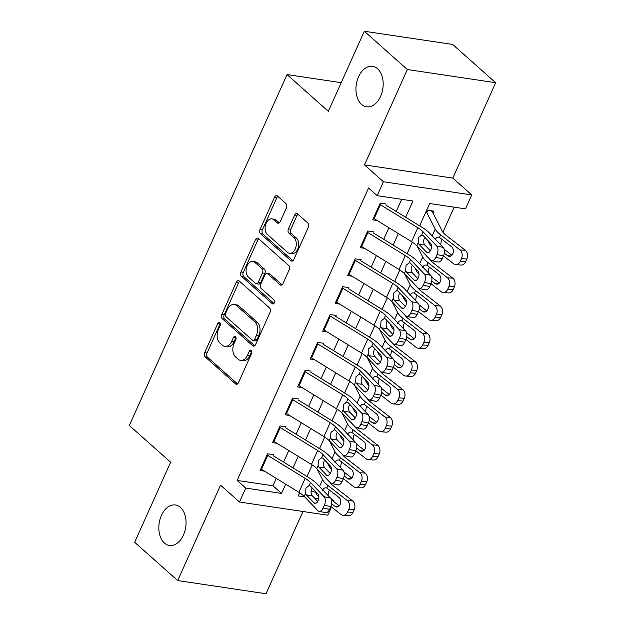 <?xml version="1.0" encoding="UTF-8"?>
<svg xmlns="http://www.w3.org/2000/svg" width="625" height="625" viewBox="0 0 625 625"><rect width="100%" height="100%" fill="white"/><g stroke="black" fill="none" stroke-linecap="round" stroke-linejoin="round"><path stroke-width="0.94" d="M219.773 322.711A2.195 1.445 -81.5 0 0 219.242 322.453A2.195 1.445 -81.5 0 0 217.734 323.57L204.68 352.617A3.141 2.062 -81.5 0 0 205.141 356.852L235.547 383.898A3.141 2.062 -81.5 0 0 236.312 384.273A3.141 2.062 -81.5 0 0 238.469 382.672L251.523 353.625A2.195 1.445 -81.5 0 0 251.195 350.656A2.195 1.445 -81.5 0 0 250.664 350.398A2.195 1.445 -81.5 0 0 249.156 351.523L247.469 355.281A10.047 6.586 -81.5 0 1 240.578 360.406A10.047 6.586 -81.5 0 1 238.133 359.219L235.594 356.969A10.047 6.586 -81.5 0 1 234.117 343.406L235.812 339.648A2.195 1.445 -81.5 0 0 235.484 336.688A2.195 1.445 -81.5 0 0 234.953 336.422A2.195 1.445 -81.5 0 0 233.445 337.547L231.758 341.305A10.047 6.586 -81.5 0 1 224.867 346.43A10.047 6.586 -81.5 0 1 222.414 345.242L219.883 342.992A10.047 6.586 -81.5 0 1 218.406 329.438L220.102 325.68A2.195 1.445 -81.5 0 0 219.773 322.711M220.289 323.617A2.195 1.445 -81.5 0 0 220.117 323.93L207.07 352.977A3.141 2.062 -81.5 0 0 207.531 357.211L237.539 383.906M251.711 351.562A2.195 1.445 -81.5 0 0 251.539 351.875L249.852 355.633L247.469 355.281M236 337.586A2.195 1.445 -81.5 0 0 235.828 337.906L234.141 341.664L231.758 341.305M361.555 104.414A20.469 13.43 -81.5 0 0 366.539 106.828A20.469 13.43 -81.5 0 0 381.969 92.602A20.469 13.43 -81.5 0 0 377.578 68.766A20.469 13.43 -81.5 0 0 372.586 66.344A20.469 13.43 -81.5 0 0 357.164 80.578A20.469 13.43 -81.5 0 0 361.555 104.414M164.43 543.047A20.469 13.43 -81.5 0 0 169.414 545.461A20.469 13.43 -81.5 0 0 184.836 531.234A20.469 13.43 -81.5 0 0 180.445 507.398A20.469 13.43 -81.5 0 0 175.461 504.977A20.469 13.43 -81.5 0 0 160.039 519.203A20.469 13.43 -81.5 0 0 164.43 543.047M286.43 207.805A3.141 2.062 -81.5 0 0 285.969 203.57L277.438 195.977A3.141 2.062 -81.5 0 0 276.672 195.609A3.141 2.062 -81.5 0 0 274.523 197.211L260.023 229.469A3.141 2.062 -81.5 0 0 260.484 233.703L290.898 260.75A3.141 2.062 -81.5 0 0 291.656 261.125A3.141 2.062 -81.5 0 0 293.812 259.523L308.312 227.266A3.141 2.062 -81.5 0 0 307.852 223.023L297.547 213.859A3.141 2.062 -81.5 0 0 296.781 213.492A3.141 2.062 -81.5 0 0 294.625 215.094L288.422 228.898A3.141 2.062 -81.5 0 0 288.883 233.133L293.992 237.68A8.398 5.508 -81.5 0 1 295.797 247.461A8.398 5.508 -81.5 0 1 289.469 253.297A8.398 5.508 -81.5 0 1 287.422 252.305L267.398 234.5A8.398 5.508 -81.5 0 1 265.602 224.719A8.398 5.508 -81.5 0 1 271.93 218.883A8.398 5.508 -81.5 0 1 273.977 219.875L277.312 222.844A3.141 2.062 -81.5 0 0 278.078 223.211A3.141 2.062 -81.5 0 0 280.227 221.609L286.43 207.805M364.32 31.25L452.641 44.438L495.672 82.711L407.352 69.523L364.32 31.25L328.336 111.32L287.031 74.578L129.328 425.484L170.641 462.219L134.656 542.289L177.68 580.562L220.547 485.172L239.477 502.016L245.742 488.086L237.133 480.438L368.555 188.016L377.156 195.672L383.414 181.742L471.734 194.938L465.477 208.859L429.672 203.516L419.641 225.836M407.352 69.523L364.484 164.906L383.414 181.742M239.234 280.992A3.141 2.062 -81.5 0 0 238.469 280.625A3.141 2.062 -81.5 0 0 236.312 282.227L221.82 314.484A3.141 2.062 -81.5 0 0 222.281 318.719L252.688 345.766A3.141 2.062 -81.5 0 0 253.453 346.141A3.141 2.062 -81.5 0 0 255.609 344.539L270.102 312.281A3.141 2.062 -81.5 0 0 269.641 308.039L239.234 280.992M240.922 271.977L255.422 239.719A3.141 2.062 -81.5 0 1 257.57 238.117A3.141 2.062 -81.5 0 1 258.336 238.484L288.742 265.531A3.141 2.062 -81.5 0 1 289.203 269.773L283 283.578A3.141 2.062 -81.5 0 1 280.852 285.18A3.141 2.062 -81.5 0 1 280.086 284.805L267.75 273.836A3.141 2.062 -81.5 0 0 266.984 273.469A3.141 2.062 -81.5 0 0 264.836 275.07L260.719 284.227A3.141 2.062 -81.5 0 0 261.18 288.461L274.016 299.883A2.195 1.445 -81.5 0 1 274.492 302.445A2.195 1.445 -81.5 0 1 272.836 303.969A2.195 1.445 -81.5 0 1 272.297 303.711L241.383 276.211A3.141 2.062 -81.5 0 1 240.922 271.977L243.312 272.336L257.805 240.078L255.422 239.719M177.68 580.562L266 593.75L302.969 511.492M433.047 213.117L433.93 211.156L427.969 210.266L426.859 212.727M273.547 454.672L267.578 453.773L260.07 470.484L264.484 471.148M286.062 426.82L280.094 425.93L272.586 442.641L277 443.297M298.578 398.969L292.609 398.078L285.102 414.789L289.516 415.445M311.094 371.117L305.125 370.227L297.617 386.938L302.031 387.602M323.609 343.273L317.648 342.383L310.133 359.086L314.547 359.75M336.125 315.422L330.164 314.531L322.648 331.242L327.062 331.898M348.641 287.57L342.68 286.68L335.164 303.391L339.578 304.047M361.164 259.719L355.195 258.828L347.68 275.539L352.102 276.203M373.68 231.875L367.711 230.984L360.203 247.688L364.617 248.352M237.133 480.438L272.938 485.781L276.266 478.383M283.586 462.094L288.781 450.539M296.102 434.242L301.297 422.688M308.617 406.398L313.812 394.836M321.133 378.547L326.328 366.984M333.648 350.695L338.844 339.141M346.164 322.852L351.359 311.289M358.68 295L363.875 283.438M371.195 267.148L376.391 255.586M383.711 239.297L388.906 227.742M396.227 211.453L401.672 199.328M377.133 220.5L372.719 219.844L380.227 203.133L386.195 204.023M330.273 482.891L330.328 482.773A6.398 3.609 -78.1 0 0 331.508 483.453A6.398 3.609 -78.1 0 0 335.648 480.148L336.898 477.359A6.398 3.609 -78.1 0 0 336.586 468.844L343.047 470.211A6.398 3.609 101.9 0 1 343.359 478.727L336.898 477.359M342.789 455.039L342.844 454.922A6.398 3.609 -78.1 0 0 344.023 455.609A6.398 3.609 -78.1 0 0 348.164 452.297L349.414 449.516A6.398 3.609 -78.1 0 0 349.102 440.992L355.562 442.359A6.398 3.609 101.9 0 1 355.875 450.875L349.414 449.516M355.305 427.195L355.359 427.07A6.398 3.609 -78.1 0 0 356.539 427.758A6.398 3.609 -78.1 0 0 360.68 424.445L361.93 421.664A6.398 3.609 -78.1 0 0 361.617 413.148L368.078 414.508A6.398 3.609 101.9 0 1 368.391 423.023L361.93 421.664M367.82 399.344L367.875 399.227A6.398 3.609 -78.1 0 0 369.055 399.906A6.398 3.609 -78.1 0 0 373.195 396.602L374.445 393.812A6.398 3.609 -78.1 0 0 374.133 385.297L380.594 386.656A6.398 3.609 101.9 0 1 380.906 395.18L374.445 393.812M380.344 371.492L380.391 371.375A6.398 3.609 -78.1 0 0 381.57 372.055A6.398 3.609 -78.1 0 0 385.711 368.75L386.961 365.961A6.398 3.609 -78.1 0 0 386.648 357.445L393.109 358.812A6.398 3.609 101.9 0 1 393.422 367.328L386.961 365.961M392.859 343.641L392.906 343.523A6.398 3.609 -78.1 0 0 394.086 344.211A6.398 3.609 -78.1 0 0 398.227 340.898L399.477 338.117A6.398 3.609 -78.1 0 0 399.164 329.594L405.625 330.961A6.398 3.609 101.9 0 1 405.938 339.477L399.477 338.117M405.375 315.797L405.43 315.672A6.398 3.609 -78.1 0 0 406.602 316.359A6.398 3.609 -78.1 0 0 410.742 313.047L411.992 310.266A6.398 3.609 -78.1 0 0 411.68 301.75L418.141 303.109A6.398 3.609 101.9 0 1 418.453 311.625L411.992 310.266M417.891 287.945L417.945 287.828A6.398 3.609 -78.1 0 0 419.117 288.508A6.398 3.609 -78.1 0 0 423.258 285.203L424.508 282.414A6.398 3.609 -78.1 0 0 424.195 273.898L430.656 275.258A6.398 3.609 101.9 0 1 430.969 283.781L424.508 282.414M430.406 260.094L430.461 259.977A6.398 3.609 -78.1 0 0 431.641 260.664A6.398 3.609 -78.1 0 0 435.773 257.352L437.023 254.562A6.398 3.609 -78.1 0 0 436.711 246.047L443.172 247.414A6.398 3.609 101.9 0 1 443.484 255.93L437.023 254.562M442.922 232.242L454.188 207.172M311.055 491.477L315.547 492.148M341.211 82.672L287.031 74.578M364.484 164.906L452.805 178.094L495.672 82.711M452.805 178.094L471.734 194.938M330.797 498.383L334.055 501.281L333.867 501.703M331.477 507.016L327.797 515.203L239.477 502.016M405.664 217.25L412.961 201.016L377.156 195.672M245.742 488.086L281.547 493.438L285.703 484.188M293.023 467.898L298.219 456.336M305.539 440.047L310.734 428.484M318.055 412.195L323.25 400.641M330.57 384.352L335.766 372.789M343.086 356.5L348.281 344.938M355.602 328.648L360.797 317.086M368.117 300.797L373.312 289.242M380.633 272.953L385.828 261.391M393.148 245.102L398.344 233.539M299.664 492.781L298.25 495.93L304.703 496.898M314.82 498.406L318.688 498.984M333.141 501.141L334.055 501.281M412.312 242.141L407.117 253.688M399.797 269.984L394.602 281.539M387.281 297.836L382.086 309.391M374.766 325.688L369.57 337.234M362.25 353.531L357.055 365.086M349.734 381.383L344.539 392.938M337.219 409.234L332.023 420.789M324.703 437.086L319.508 448.633M312.18 464.93L306.992 476.484M272.938 485.781L281.547 493.438M224.867 346.43L227.25 346.789A10.047 6.586 -81.5 0 0 234.141 341.664M240.578 360.406L242.961 360.766A10.047 6.586 -81.5 0 0 249.852 355.633M239.625 281.352A3.141 2.062 -81.5 0 0 238.703 282.586L224.203 314.844A3.141 2.062 -81.5 0 0 224.664 319.078L254.68 345.773M225.531 313.578A2.195 1.445 -81.5 0 0 225.859 316.547L252.547 340.289A2.195 1.445 -81.5 0 0 253.086 340.547A2.195 1.445 -81.5 0 0 254.594 339.422L256.375 335.461A10.047 6.586 -81.5 0 0 254.898 321.906L236.656 305.68A10.047 6.586 -81.5 0 0 234.203 304.492A10.047 6.586 -81.5 0 0 227.312 309.617L225.531 313.578M253.086 340.547L255.469 340.906A2.195 1.445 -81.5 0 0 256.977 339.781L254.594 339.422M234.203 304.492L236.594 304.844A10.047 6.586 -81.5 0 1 239.039 306.031L257.289 322.258A10.047 6.586 -81.5 0 1 258.758 335.82L256.977 339.781M258.734 238.844A3.141 2.062 -81.5 0 0 257.805 240.078M282.078 284.812L270.141 274.195A3.141 2.062 -81.5 0 0 269.375 273.82L266.984 273.469M273.977 303.438L243.773 276.57L241.383 276.211M254.953 262.453A8.398 5.508 -81.5 0 0 252.906 261.461A8.398 5.508 -81.5 0 0 246.578 267.305A8.398 5.508 -81.5 0 0 248.383 277.078L255.437 283.352A3.141 2.062 -81.5 0 0 256.203 283.727A3.141 2.062 -81.5 0 0 258.352 282.125L262.469 272.969A3.141 2.062 -81.5 0 0 262.008 268.727L254.953 262.453L257.344 262.812A8.398 5.508 -81.5 0 0 255.297 261.82L252.906 261.461M256.203 283.727L258.586 284.078A3.141 2.062 -81.5 0 0 260.742 282.477L258.352 282.125M257.344 262.812L264.398 269.086A3.141 2.062 -81.5 0 1 264.859 273.32L260.742 282.477M243.312 272.336A3.141 2.062 -81.5 0 0 243.773 276.57M271.93 218.883L274.312 219.234A8.398 5.508 -81.5 0 1 276.359 220.227L279.305 222.844M289.469 253.297L291.852 253.648A8.398 5.508 -81.5 0 0 298.18 247.812A8.398 5.508 -81.5 0 0 296.383 238.031L293.992 237.68M297.938 214.211A3.141 2.062 -81.5 0 0 297.016 215.445L290.812 229.25A3.141 2.062 -81.5 0 0 291.273 233.492L296.383 238.031M277.836 196.336A3.141 2.062 -81.5 0 0 276.906 197.57L262.414 229.828A3.141 2.062 -81.5 0 0 262.875 234.063L292.883 260.758M330.859 506.539L341.07 514.492A6.398 4.719 -85.7 0 0 343.094 515.297A6.398 4.719 -85.7 0 0 347.586 512.047L352.969 512.453A6.398 4.719 94.3 0 1 348.477 515.703L343.094 515.297M314.789 490.664L316.312 493.656A23.984 7.133 24.2 0 0 318.883 496.945M307.25 475.914L307.789 476.977M316.992 468.813L322.578 479.734A23.984 7.133 24.2 0 0 327.961 485.477L347.328 500.562L352.711 500.969A6.398 4.719 94.3 0 1 354.219 509.664L352.969 512.453M329.898 482.32A15.992 4.75 24.2 0 0 333.344 485.883L352.711 500.969M322.461 490.422C323.547 488.172 324.992 487.383 326.797 488.062L338.977 497.445A5.117 3.773 94.3 0 1 340.188 504.398A5.117 3.773 94.3 0 1 336.594 507A5.117 3.773 94.3 0 1 334.969 506.359L331.664 503.781M326.07 487.828L326.797 488.062L327.961 485.477M354.219 509.664L348.836 509.266L347.586 512.047M348.836 509.266A6.398 4.719 -85.7 0 0 347.328 500.562M331.492 499.859L339.219 505.875M329.516 490.07L328.633 491.5L328.031 495.445M267.055 454.945A11.195 3.328 24.2 0 0 267.742 455.375L305.164 478.383A15.992 4.75 -155.8 0 1 310.477 482.469L324.07 496.695L330.531 498.055A6.398 3.609 101.9 0 1 330.844 506.578L324.383 505.211A6.398 3.609 -78.1 0 0 324.07 496.695M273.102 455.656L308.969 477.703A23.984 7.133 -155.8 0 1 316.938 483.828L330.531 498.055M260.797 468.867A11.195 3.328 24.2 0 0 261.484 469.305L298.906 492.305A15.992 4.75 -155.8 0 1 304.219 496.391L317.812 510.617A6.398 3.609 -78.1 0 0 318.992 511.305A6.398 3.609 -78.1 0 0 323.133 508L324.383 505.211M311.68 488.812C310.805 491.242 310.852 493.367 311.836 495.172L312.227 495.695L306.391 494.977L313.867 502.805L315.898 503.234M323.133 508L329.594 509.359L330.844 506.578M329.594 509.359A6.398 3.609 101.9 0 1 325.453 512.672L318.992 511.305M317.734 501.453L312.227 495.695M306.391 494.977L305.562 493.391L305.93 488.109L309.281 485.477M310.477 482.469L309.125 485.469L310.398 486.07L317.875 493.891A5.117 2.883 101.9 0 1 318.125 500.711A5.117 2.883 101.9 0 1 314.812 503.352A5.117 2.883 101.9 0 1 313.867 502.805M343.375 478.688L353.586 486.641A6.398 4.719 -85.7 0 0 355.609 487.453A6.398 4.719 -85.7 0 0 360.102 484.195L365.484 484.602A6.398 4.719 94.3 0 1 360.992 487.852L355.609 487.453M327.305 462.812L328.836 465.805A23.984 7.133 24.2 0 0 331.398 469.094M319.766 448.062L320.305 449.125M329.508 440.969L335.094 451.883A23.984 7.133 24.2 0 0 340.477 457.625L359.844 472.719L365.227 473.125A6.398 4.719 94.3 0 1 366.734 481.82L365.484 484.602M342.414 454.469A15.992 4.75 24.2 0 0 345.859 458.031L365.227 473.125M334.977 462.57C336.062 460.32 337.508 459.531 339.312 460.211L351.492 469.594A5.117 3.773 94.3 0 1 352.703 476.555A5.117 3.773 94.3 0 1 349.109 479.156A5.117 3.773 94.3 0 1 347.492 478.508L344.18 475.93M338.586 459.977L339.312 460.211L340.477 457.625M366.734 481.82L361.352 481.414L360.102 484.195M361.352 481.414A6.398 4.719 -85.7 0 0 359.844 472.719M344.008 472.008L351.734 478.023M342.031 462.227L341.148 463.648L340.547 467.594M355.891 450.836L366.102 458.789A6.398 4.719 -85.7 0 0 368.125 459.602A6.398 4.719 -85.7 0 0 372.617 456.352L378 456.75A6.398 4.719 94.3 0 1 373.508 460.008L368.125 459.602M339.82 434.961L341.352 437.961A23.984 7.133 24.2 0 0 343.914 441.25M332.281 420.211L332.82 421.273M342.023 413.117L347.609 424.031A23.984 7.133 24.2 0 0 352.992 429.781L372.359 444.867L377.742 445.273A6.398 4.719 94.3 0 1 379.25 453.969L378 456.75M354.93 426.617A15.992 4.75 24.2 0 0 358.375 430.18L377.742 445.273M347.492 434.719C348.578 432.469 350.023 431.687 351.828 432.359L364.008 441.742A5.117 3.773 94.3 0 1 365.219 448.703A5.117 3.773 94.3 0 1 361.625 451.305A5.117 3.773 94.3 0 1 360.008 450.656L356.695 448.078M351.102 432.133L351.828 432.359L352.992 429.781M379.25 453.969L373.867 453.562L372.617 456.352M373.867 453.562A6.398 4.719 -85.7 0 0 372.359 444.867M356.523 444.156L364.25 450.172M354.547 434.375L353.664 435.797L353.07 439.75M368.406 422.984L378.617 430.945A6.398 4.719 -85.7 0 0 380.641 431.75A6.398 4.719 -85.7 0 0 385.133 428.5L390.516 428.906A6.398 4.719 94.3 0 1 386.023 432.156L380.641 431.75M352.336 407.117L353.867 410.109A23.984 7.133 24.2 0 0 356.43 413.398M344.797 392.367L345.336 393.43M354.547 385.266L360.125 396.188A23.984 7.133 24.2 0 0 365.508 401.93L384.875 417.016L390.258 417.422A6.398 4.719 94.3 0 1 391.766 426.117L390.516 428.906M367.445 398.773A15.992 4.75 24.2 0 0 370.891 402.336L390.258 417.422M360.008 406.875C361.094 404.617 362.539 403.836 364.344 404.516L376.523 413.898A5.117 3.773 94.3 0 1 377.734 420.852A5.117 3.773 94.3 0 1 374.141 423.453A5.117 3.773 94.3 0 1 372.523 422.805L369.211 420.227M363.617 404.281L364.344 404.516L365.508 401.93M391.766 426.117L386.383 425.711L385.133 428.5M386.383 425.711A6.398 4.719 -85.7 0 0 384.875 417.016M369.039 416.312L376.766 422.328M367.062 406.523L366.18 407.953L365.586 411.898M380.922 395.141L391.133 403.094A6.398 4.719 -85.7 0 0 393.156 403.898A6.398 4.719 -85.7 0 0 397.648 400.648L403.031 401.055A6.398 4.719 94.3 0 1 398.539 404.305L393.156 403.898M364.852 379.266L366.383 382.258A23.984 7.133 24.2 0 0 368.945 385.547M357.312 364.516L357.859 365.578M367.062 357.414L372.641 368.336A23.984 7.133 24.2 0 0 378.023 374.078L397.391 389.172L402.773 389.57A6.398 4.719 94.3 0 1 404.281 398.273L403.031 401.055M379.961 370.922A15.992 4.75 24.2 0 0 383.406 374.484L402.773 389.57M372.523 379.023C373.609 376.773 375.055 375.984 376.859 376.664L389.039 386.047A5.117 3.773 94.3 0 1 390.25 393A5.117 3.773 94.3 0 1 386.656 395.602A5.117 3.773 94.3 0 1 385.039 394.961L381.727 392.383M376.133 376.43L376.859 376.664L378.023 374.078M404.281 398.273L398.906 397.867L397.648 400.648M398.906 397.867A6.398 4.719 -85.7 0 0 397.391 389.172M381.555 388.461L389.281 394.477M379.578 378.672L378.695 380.102L378.102 384.047M279.57 427.094A11.195 3.328 24.2 0 0 280.258 427.531L317.68 450.531A15.992 4.75 -155.8 0 1 322.992 454.617L336.586 468.844M285.617 427.805L321.484 449.852A23.984 7.133 -155.8 0 1 329.453 455.984L343.047 470.211M273.312 441.016A11.195 3.328 24.2 0 0 274 441.453L311.422 464.453A15.992 4.75 -155.8 0 1 316.734 468.539L330.328 482.766M324.195 460.961C323.32 463.398 323.375 465.516 324.352 467.32L324.742 467.844L318.906 467.133L326.383 474.953L328.414 475.383M335.648 480.148L342.109 481.508L343.359 478.727M342.109 481.508A6.398 3.609 101.9 0 1 337.969 484.82L331.508 483.453M330.25 473.609L324.742 467.844M318.906 467.133L318.086 465.539L318.445 460.258L321.797 457.625M322.992 454.617L321.641 457.617L322.914 458.219L330.391 466.047A5.117 2.883 101.9 0 1 330.641 472.859A5.117 2.883 101.9 0 1 327.328 475.508A5.117 2.883 101.9 0 1 326.383 474.953M292.086 399.242A11.195 3.328 24.2 0 0 292.773 399.68L330.195 422.68A15.992 4.75 -155.8 0 1 335.508 426.766L349.102 440.992M298.141 399.953L334 422A23.984 7.133 -155.8 0 1 341.969 428.133L355.562 442.359M285.828 413.164A11.195 3.328 24.2 0 0 286.516 413.602L323.938 436.602A15.992 4.75 -155.8 0 1 329.25 440.695L342.844 454.922M336.711 433.109C335.836 435.547 335.891 437.664 336.875 439.469L337.266 439.992L331.422 439.281L338.898 447.109L340.93 447.539M348.164 452.297L354.625 453.664L355.875 450.875M354.625 453.664A6.398 3.609 101.9 0 1 350.484 456.969L344.023 455.609M342.766 445.758L337.266 439.992M331.422 439.281L330.602 437.695L330.961 432.406L334.312 429.781M335.508 426.766L334.156 429.766L335.43 430.367L342.906 438.195A5.117 2.883 101.9 0 1 343.156 445.008A5.117 2.883 101.9 0 1 339.844 447.656A5.117 2.883 101.9 0 1 338.898 447.109M304.602 371.391A11.195 3.328 24.2 0 0 305.297 371.828L342.711 394.828A15.992 4.75 -155.8 0 1 348.023 398.914L361.617 413.148M310.656 372.109L346.516 394.148A23.984 7.133 -155.8 0 1 354.484 400.281L368.078 414.508M298.344 385.32A11.195 3.328 24.2 0 0 299.031 385.758L336.453 408.758A15.992 4.75 -155.8 0 1 341.766 412.844L355.359 427.07M349.227 405.266C348.352 407.695 348.406 409.82 349.391 411.625L349.781 412.148L343.938 411.43L351.414 419.258L353.445 419.688M360.68 424.445L367.141 425.812L368.391 423.023M367.141 425.812A6.398 3.609 101.9 0 1 363 429.125L356.539 427.758M355.281 417.906L349.781 412.148M343.938 411.43L343.117 409.844L343.477 404.562L346.828 401.93M348.023 398.914L346.68 401.914L347.945 402.516L355.422 410.344A5.117 2.883 101.9 0 1 355.672 417.156A5.117 2.883 101.9 0 1 352.359 419.805A5.117 2.883 101.9 0 1 351.414 419.258M317.125 343.547A11.195 3.328 24.2 0 0 317.812 343.977L355.227 366.984A15.992 4.75 -155.8 0 1 360.539 371.07L374.133 385.297M323.172 344.258L359.039 366.305A23.984 7.133 -155.8 0 1 367 372.43L380.594 386.656M310.859 357.469A11.195 3.328 24.2 0 0 311.555 357.906L348.969 380.906A15.992 4.75 -155.8 0 1 354.281 384.992L367.875 399.219M361.742 377.414C360.867 379.852 360.922 381.969 361.906 383.773L362.297 384.297L356.453 383.578L363.93 391.406L365.961 391.836M373.195 396.602L379.656 397.961L380.906 395.18M379.656 397.961A6.398 3.609 101.9 0 1 375.516 401.273L369.055 399.906M367.797 390.055L362.297 384.297M356.453 383.578L355.633 381.992L355.992 376.711L359.344 374.078M360.539 371.07L359.195 374.07L360.461 374.672L367.938 382.492A5.117 2.883 101.9 0 1 368.188 389.312A5.117 2.883 101.9 0 1 364.875 391.961A5.117 2.883 101.9 0 1 363.93 391.406M393.438 367.289L403.648 375.242A6.398 4.719 -85.7 0 0 405.672 376.055A6.398 4.719 -85.7 0 0 410.164 372.797L415.547 373.203A6.398 4.719 94.3 0 1 411.055 376.453L405.672 376.055M377.367 351.414L378.898 354.406A23.984 7.133 24.2 0 0 381.461 357.703M369.828 336.664L370.375 337.727M379.578 329.57L385.156 340.484A23.984 7.133 24.2 0 0 390.539 346.227L409.906 361.32L415.289 361.727A6.398 4.719 94.3 0 1 416.797 370.422L415.547 373.203M392.477 343.07A15.992 4.75 24.2 0 0 395.922 346.633L415.289 361.727M385.039 351.172C386.125 348.922 387.57 348.133 389.375 348.812L401.555 358.195A5.117 3.773 94.3 0 1 402.766 365.156A5.117 3.773 94.3 0 1 399.172 367.758A5.117 3.773 94.3 0 1 397.555 367.109L394.242 364.531M388.648 348.578L389.375 348.812L390.539 346.227M416.797 370.422L411.422 370.016L410.164 372.797M411.422 370.016A6.398 4.719 -85.7 0 0 409.906 361.32M394.078 360.609L401.797 366.625M392.094 350.828L391.211 352.25L390.617 356.203M329.641 315.695A11.195 3.328 24.2 0 0 330.328 316.133L367.75 339.133A15.992 4.75 -155.8 0 1 373.055 343.219L386.648 357.445M335.688 316.406L371.555 338.453A23.984 7.133 -155.8 0 1 379.516 344.586L393.109 358.812M323.383 329.617A11.195 3.328 24.2 0 0 324.07 330.055L361.492 353.055A15.992 4.75 -155.8 0 1 366.797 357.141L380.391 371.367M374.258 349.562C373.383 352 373.438 354.117 374.422 355.922L374.812 356.445L368.969 355.734L376.445 363.555L378.477 363.984M385.711 368.75L392.172 370.109L393.422 367.328M392.172 370.109A6.398 3.609 101.9 0 1 388.031 373.422L381.57 372.055M380.312 362.211L374.812 356.445M368.969 355.734L368.148 354.141L368.508 348.859L371.859 346.227M373.055 343.219L371.711 346.219L372.977 346.82L380.453 354.648A5.117 2.883 101.9 0 1 380.703 361.461A5.117 2.883 101.9 0 1 377.391 364.109A5.117 2.883 101.9 0 1 376.445 363.555M405.953 339.438L416.164 347.391A6.398 4.719 -85.7 0 0 418.188 348.203A6.398 4.719 -85.7 0 0 422.68 344.953L428.062 345.359A6.398 4.719 94.3 0 1 423.57 348.609L418.188 348.203M389.883 323.562L391.414 326.562A23.984 7.133 24.2 0 0 393.977 329.852M382.344 308.82L382.891 309.875M392.094 301.719L397.672 312.633A23.984 7.133 24.2 0 0 403.055 318.383L422.422 333.469L427.805 333.875A6.398 4.719 94.3 0 1 429.312 342.57L428.062 345.359M404.992 315.227A15.992 4.75 24.2 0 0 408.437 318.781L427.805 333.875M397.562 323.32C398.641 321.07 400.086 320.289 401.898 320.961L414.07 330.344A5.117 3.773 94.3 0 1 415.281 337.305A5.117 3.773 94.3 0 1 411.688 339.906A5.117 3.773 94.3 0 1 410.07 339.258L406.758 336.68M401.164 320.734L401.898 320.961L403.055 318.383M429.312 342.57L423.938 342.164L422.68 344.953M423.938 342.164A6.398 4.719 -85.7 0 0 422.422 333.469M406.594 332.758L414.313 338.773M404.609 322.977L403.727 324.398L403.133 328.352M342.156 287.844A11.195 3.328 24.2 0 0 342.844 288.281L380.266 311.281A15.992 4.75 -155.8 0 1 385.57 315.367L399.164 329.594M348.203 288.555L384.07 310.602A23.984 7.133 -155.8 0 1 392.031 316.734L405.625 330.961M335.898 301.773A11.195 3.328 24.2 0 0 336.586 302.203L374.008 325.211A15.992 4.75 -155.8 0 1 379.312 329.297L392.906 343.523M386.773 321.711C385.898 324.148 385.953 326.266 386.938 328.07L387.328 328.594L381.484 327.883L388.961 335.711L391 336.141M398.227 340.898L404.688 342.266L405.938 339.477M404.688 342.266A6.398 3.609 101.9 0 1 400.547 345.57L394.086 344.211M392.828 334.359L387.328 328.594M381.484 327.883L380.664 326.297L381.023 321.008L384.375 318.383M385.57 315.367L384.227 318.367L385.492 318.969L392.969 326.797A5.117 2.883 101.9 0 1 393.219 333.609A5.117 2.883 101.9 0 1 389.906 336.258A5.117 2.883 101.9 0 1 388.961 335.711M418.469 311.586L428.68 319.547A6.398 4.719 -85.7 0 0 430.703 320.352A6.398 4.719 -85.7 0 0 435.203 317.102L440.578 317.508A6.398 4.719 94.3 0 1 436.086 320.758L430.703 320.352M402.398 295.719L403.93 298.711A23.984 7.133 24.2 0 0 406.492 302M394.859 280.969L395.406 282.031M404.609 273.867L410.188 284.789A23.984 7.133 24.2 0 0 415.57 290.531L434.938 305.617L440.32 306.023A6.398 4.719 94.3 0 1 441.828 314.719L440.578 317.508M417.508 287.375A15.992 4.75 24.2 0 0 420.953 290.938L440.32 306.023M410.078 295.477C411.156 293.227 412.602 292.438 414.414 293.117L426.594 302.5A5.117 3.773 94.3 0 1 427.797 309.453A5.117 3.773 94.3 0 1 424.203 312.055A5.117 3.773 94.3 0 1 422.586 311.406L419.273 308.828M413.68 292.883L414.414 293.117L415.57 290.531M441.828 314.719L436.453 314.32L435.203 317.102M436.453 314.32A6.398 4.719 -85.7 0 0 434.938 305.617M419.109 304.914L426.828 310.93M417.125 295.125L416.242 296.555L415.648 300.5M354.672 259.992A11.195 3.328 24.2 0 0 355.359 260.43L392.781 283.43A15.992 4.75 -155.8 0 1 398.086 287.516L411.68 301.75M360.719 260.711L396.586 282.75A23.984 7.133 -155.8 0 1 404.547 288.883L418.141 303.109M348.414 273.922A11.195 3.328 24.2 0 0 349.102 274.359L386.523 297.359A15.992 4.75 -155.8 0 1 391.828 301.445L405.422 315.672M399.289 293.867C398.414 296.297 398.469 298.422 399.453 300.227L399.844 300.75L394 300.031L401.477 307.859L403.516 308.289M410.742 313.047L417.203 314.414L418.453 311.625M417.203 314.414A6.398 3.609 101.9 0 1 413.062 317.727L406.602 316.359M405.344 306.508L399.844 300.75M394 300.031L393.18 298.445L393.539 293.164L396.891 290.531M398.086 287.516L396.742 290.516L398.008 291.125L405.484 298.945A5.117 2.883 101.9 0 1 405.734 305.758A5.117 2.883 101.9 0 1 402.422 308.406A5.117 2.883 101.9 0 1 401.477 307.859M430.984 283.742L441.195 291.695A6.398 4.719 -85.7 0 0 443.219 292.5A6.398 4.719 -85.7 0 0 447.719 289.25L453.094 289.656A6.398 4.719 94.3 0 1 448.602 292.906L443.219 292.5M414.914 267.867L416.445 270.859A23.984 7.133 24.2 0 0 419.008 274.148M407.375 253.117L407.922 254.18M417.125 246.016L422.703 256.938A23.984 7.133 24.2 0 0 428.086 262.68L447.453 277.773L452.836 278.172A6.398 4.719 94.3 0 1 454.352 286.875L453.094 289.656M430.023 259.523A15.992 4.75 24.2 0 0 433.469 263.086L452.836 278.172M422.594 267.625C423.672 265.375 425.117 264.586 426.93 265.266L439.109 274.648A5.117 3.773 94.3 0 1 440.312 281.609A5.117 3.773 94.3 0 1 436.719 284.203A5.117 3.773 94.3 0 1 435.102 283.562L431.789 280.984M426.195 265.031L426.93 265.266L428.086 262.68M454.352 286.875L448.969 286.469L447.719 289.25M448.969 286.469A6.398 4.719 -85.7 0 0 447.453 277.773M431.625 277.062L439.344 283.078M429.641 267.273L428.758 268.703L428.164 272.648M367.188 232.148A11.195 3.328 24.2 0 0 367.875 232.586L405.297 255.586A15.992 4.75 -155.8 0 1 410.602 259.672L424.195 273.898M373.234 232.859L409.102 254.906A23.984 7.133 -155.8 0 1 417.062 261.031L430.656 275.258M360.93 246.07A11.195 3.328 24.2 0 0 361.617 246.508L399.039 269.508A15.992 4.75 -155.8 0 1 404.344 273.594L417.938 287.82M411.805 266.016C410.93 268.453 410.984 270.57 411.969 272.375L412.359 272.898L406.516 272.18L413.992 280.008L416.031 280.438M423.258 285.203L429.719 286.562L430.969 283.781M429.719 286.562A6.398 3.609 101.9 0 1 425.578 289.875L419.117 288.508M417.867 278.656L412.359 272.898M406.516 272.18L405.695 270.594L406.055 265.312L409.406 262.68M410.602 259.672L409.258 262.672L410.523 263.273L418 271.094A5.117 2.883 101.9 0 1 418.25 277.914A5.117 2.883 101.9 0 1 414.938 280.562A5.117 2.883 101.9 0 1 413.992 280.008M443.508 255.891L453.711 263.844A6.398 4.719 -85.7 0 0 455.742 264.656A6.398 4.719 -85.7 0 0 460.234 261.406L465.609 261.805A6.398 4.719 94.3 0 1 461.117 265.055L455.742 264.656M427.43 240.016L428.961 243.008A23.984 7.133 24.2 0 0 431.523 246.305M419.891 225.266L420.438 226.328M426.148 211.344L435.219 229.086A23.984 7.133 24.2 0 0 440.602 234.828L459.977 249.922L465.352 250.328A6.398 4.719 94.3 0 1 466.867 259.023L465.609 261.805M431.289 210.758A11.195 3.328 -155.8 0 1 432.758 212.555L442.398 231.406A15.992 4.75 24.2 0 0 445.984 235.234L465.352 250.328M435.109 239.773C436.188 237.523 437.633 236.734 439.445 237.414L451.625 246.797A5.117 3.773 94.3 0 1 452.828 253.758A5.117 3.773 94.3 0 1 449.234 256.359A5.117 3.773 94.3 0 1 447.617 255.711L444.305 253.133M438.711 237.18L439.445 237.414L440.602 234.828M466.867 259.023L461.484 258.617L460.234 261.406M461.484 258.617A6.398 4.719 -85.7 0 0 459.977 249.922M444.141 249.211L451.859 255.227M442.156 239.43L441.281 240.852L440.68 244.805M379.703 204.297A11.195 3.328 24.2 0 0 380.391 204.734L417.812 227.734A15.992 4.75 -155.8 0 1 423.117 231.82L436.711 246.047M385.75 205.008L421.617 227.055A23.984 7.133 -155.8 0 1 429.578 233.188L443.172 247.414M373.445 218.219A11.195 3.328 24.2 0 0 374.133 218.656L411.555 241.656A15.992 4.75 -155.8 0 1 416.859 245.742L430.453 259.969M424.32 238.164C423.445 240.602 423.5 242.719 424.484 244.523L424.875 245.047L419.039 244.336L426.516 252.156L428.547 252.586M435.773 257.352L442.234 258.711L443.484 255.93M442.234 258.711A6.398 3.609 101.9 0 1 438.094 262.023L431.641 260.664M430.383 250.813L424.875 245.047M419.039 244.336L418.211 242.742L418.57 237.461L421.922 234.828M423.117 231.82L421.773 234.82L423.039 235.422L430.516 243.25A5.117 2.883 101.9 0 1 430.766 250.062A5.117 2.883 101.9 0 1 427.461 252.711A5.117 2.883 101.9 0 1 426.516 252.156M220.117 323.93L217.734 323.57M251.539 351.875L249.156 351.523M235.828 337.906L233.445 337.547M237.156 384.141L235.547 383.898M207.531 357.211L205.141 356.852M207.07 352.977L204.68 352.617M254.289 346.008L252.688 345.766M224.664 319.078L222.281 318.719M224.203 314.844L221.82 314.484M238.703 282.586L236.312 282.227M258.758 335.82L256.375 335.461M257.289 322.258L254.898 321.906M239.039 306.031L236.656 305.68M281.688 285.047L280.086 284.805M270.141 274.195L267.75 273.836M273.422 303.875L272.297 303.711M264.859 273.32L262.469 272.969M264.398 269.086L262.008 268.727M278.914 223.078L277.312 222.844M276.359 220.227L273.977 219.875M291.273 233.492L288.883 233.133M290.812 229.25L288.422 228.898M297.016 215.445L294.625 215.094M292.5 260.992L290.898 260.75M262.875 234.063L260.484 233.703M262.414 229.828L260.023 229.469M276.906 197.57L274.523 197.211M322.578 479.734L319.516 486.531M316.742 492.711L316.312 493.656M334.969 506.359L338.289 506.609M304.219 496.391L305.562 493.391M298.906 492.305L305.164 478.383M261.484 469.305L267.742 455.375M335.094 451.883L332.031 458.68M329.258 464.859L328.836 465.805M347.492 478.508L350.805 478.758M347.609 424.031L344.547 430.836M341.773 437.008L341.352 437.961M360.008 450.656L363.32 450.906M360.125 396.188L357.062 402.984M354.289 409.164L353.867 410.109M372.523 422.805L375.836 423.055M372.641 368.336L369.586 375.133M366.805 381.312L366.383 382.258M385.039 394.961L388.352 395.211M316.734 468.539L318.086 465.539M311.422 464.453L317.68 450.531M274 441.453L280.258 427.531M329.25 440.695L330.602 437.695M323.938 436.602L330.195 422.68M286.516 413.602L292.773 399.68M341.766 412.844L343.117 409.844M336.453 408.758L342.711 394.828M299.031 385.758L305.297 371.828M354.281 384.992L355.633 381.992M348.969 380.906L355.227 366.984M311.555 357.906L317.812 343.977M385.156 340.484L382.102 347.289M379.32 353.461L378.898 354.406M397.555 367.109L400.867 367.359M366.797 357.141L368.148 354.141M361.492 353.055L367.75 339.133M324.07 330.055L330.328 316.133M397.672 312.633L394.617 319.438M391.836 325.609L391.414 326.562M410.07 339.258L413.383 339.508M379.312 329.297L380.664 326.297M374.008 325.211L380.266 311.281M336.586 302.203L342.844 288.281M410.188 284.789L407.133 291.586M404.352 297.766L403.93 298.711M422.586 311.406L425.898 311.656M391.828 301.445L393.18 298.445M386.523 297.359L392.781 283.43M349.102 274.359L355.359 260.43M422.703 256.938L419.648 263.734M416.867 269.914L416.445 270.859M435.102 283.562L438.414 283.812M404.344 273.594L405.695 270.594M399.039 269.508L405.297 255.586M361.617 246.508L367.875 232.586M435.219 229.086L432.164 235.891M429.383 242.062L428.961 243.008M447.617 255.711L450.93 255.961M416.859 245.742L418.211 242.742M411.555 241.656L417.812 227.734M374.133 218.656L380.391 204.734"/></g></svg>
